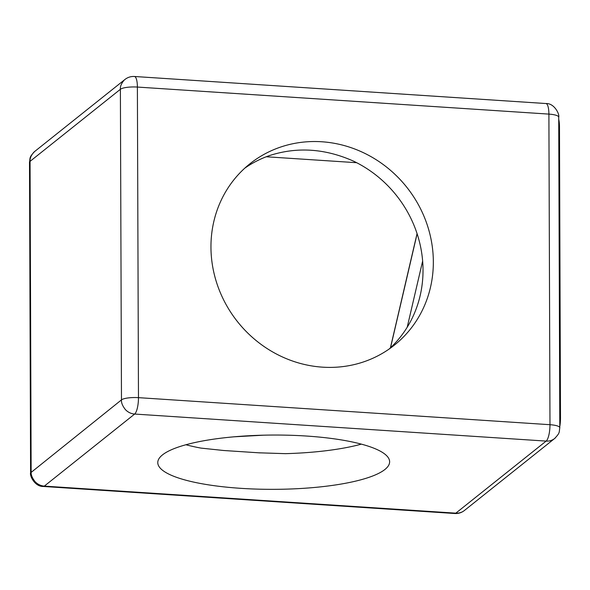 <?xml version="1.0" encoding="UTF-8"?>
<svg xmlns="http://www.w3.org/2000/svg" width="590" height="590" viewBox="0 0 590 590"><rect width="100%" height="100%" fill="white"/><g stroke="black" fill="none" stroke-linecap="round" stroke-linejoin="round"><path stroke-width="0.89" d="M389.142 349.037A115.928 108.081 51.4 0 0 423.023 270.014A115.928 108.081 51.4 0 0 353.661 161.203C325.105 148.466 296.977 146.615 269.261 155.657A115.928 108.081 51.4 0 0 244.828 168.135M433.34 261.776A115.928 108.081 51.4 0 0 368.477 155.244A115.928 108.081 51.4 0 0 249.85 163.843A115.928 108.081 51.4 0 0 210.955 247.158A115.928 108.081 51.4 0 0 275.818 353.683A115.928 108.081 51.4 0 0 394.445 345.084A115.928 108.081 51.4 0 0 433.34 261.776M185.924 444.749A115.928 27.147 179.8 0 0 201.057 448.112L223.706 450.502L258.708 452.803L285.449 453.658A115.928 27.147 179.8 0 0 361.36 444.137M162.508 454.883A115.928 27.147 179.8 0 0 157.773 462.597A115.928 27.147 179.8 0 0 257.188 489.117A115.928 27.147 179.8 0 0 384.894 469.5A115.928 27.147 179.8 0 0 389.629 461.786A115.928 27.147 179.8 0 0 290.214 435.265A115.928 27.147 179.8 0 0 162.508 454.883M390.536 347.746L417.115 233.773M43.38 486.462L454.883 513.514A13.695 3.776 93.8 0 0 455.827 513.16A13.695 12.766 -128.6 0 0 464.323 510.557L554.652 438.495A13.695 12.766 51.4 0 1 546.156 441.099L134.653 414.055A13.695 12.766 -128.6 0 1 125.353 409.541C122.499 405.876 121.201 402.653 121.474 399.88A13.695 3.208 -0.2 0 1 138.473 397.653A13.695 3.776 93.8 0 1 134.653 414.055L44.324 486.116A13.695 3.776 93.8 0 1 43.38 486.462C34.913 486.831 29.53 475.71 30.584 472.848L121.474 399.88L120.39 89.289L30.061 161.35L31.145 471.941C30.872 474.714 32.17 477.937 35.024 481.602A13.695 12.766 51.4 0 0 44.324 486.116L455.827 513.16L546.156 441.099A13.695 3.776 -86.2 0 0 549.983 424.704L548.899 114.106A13.695 3.208 179.8 0 1 558.715 117.152L559.799 427.743C558.951 432.691 560.242 432.514 554.652 438.495A13.695 12.766 51.4 0 0 555.433 437.81M263.413 435.184L234.142 436.807M559.799 426.504A14.603 4.027 -86.2 0 0 560.5 417.86L559.482 126.791A14.603 4.027 -86.2 0 0 558.723 119.313M266.252 156.763L356.677 162.707M417.056 233.588L390.403 347.871M407.203 327.236L422.639 261.046M29.5 162.257C30.355 157.331 29.035 157.515 34.655 151.505A13.695 12.766 51.4 0 0 33.873 152.191C31.041 155.48 29.773 158.533 30.061 161.35A13.695 3.208 179.8 0 0 29.5 162.257L30.584 472.848M134.417 76.486L545.927 103.538A13.695 3.776 -86.2 0 1 548.899 114.106L137.389 87.062A13.695 3.776 93.8 0 0 134.417 76.486C130.877 76.309 127.735 77.297 124.984 79.444A13.695 12.766 -128.6 0 0 124.202 80.129C121.37 83.419 120.102 86.472 120.39 89.289A13.695 3.208 -0.2 0 1 137.389 87.062L138.473 397.653L549.983 424.704A13.695 3.208 -0.2 0 1 559.799 427.743M559.748 417.816L560.5 417.86M559.482 126.791L558.73 126.739M464.323 510.557C461.572 512.703 458.423 513.691 454.883 513.514M124.984 79.444L34.655 151.505M258.708 452.796L260.079 452.891M558.715 117.152C559.777 114.394 554.32 103.021 545.927 103.538"/></g></svg>
